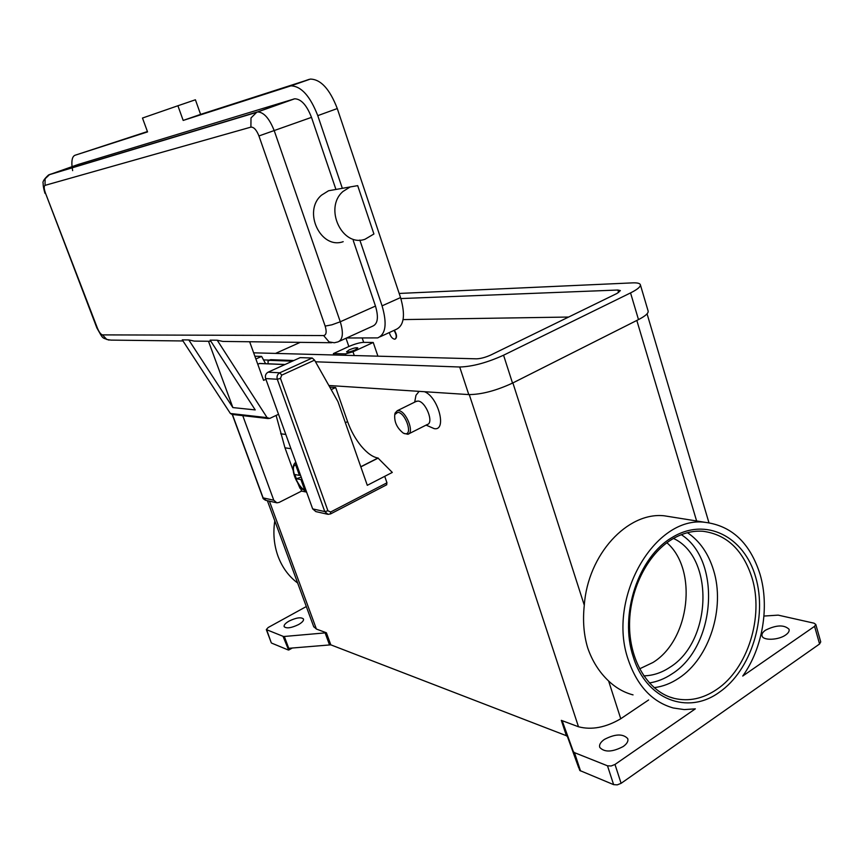<?xml version="1.0" encoding="UTF-8"?>
<svg xmlns="http://www.w3.org/2000/svg" width="864" height="864" viewBox="0 0 864 864"><rect width="100%" height="100%" fill="white"/><g stroke="black" fill="none" stroke-linecap="round" stroke-linejoin="round"><path stroke-width="1.3" d="M687.463 532.688C699.754 541.026 708.437 553.532 713.545 570.208C725.393 607.802 709.528 658.228 678.877 678.132C670.993 683.424 662.731 686.599 654.102 687.658M268.207 363.798L267.97 361.184L270.378 359.802M303.502 489.758L299.992 488.268L297.497 482.458M386.5 484.758L386.964 482.814L330.707 511.974L327.931 510.808L280.476 378.389L277.301 379.264L324.788 511.585L327.931 510.808M280.476 378.389L281.729 375.149L314.561 360.148L312.228 358.02L300.186 357.631L268.099 372.179C265.723 373.583 264.902 375.7 265.637 378.551L312.66 508.885L315.846 511.596L327.37 514.188M329.789 387.137L335.664 387.526L347.587 421.61C350.903 430.888 355.471 439.085 361.292 446.202C367.157 453.157 372.719 457.099 377.968 458.028L392.299 472.424L384.718 476.334L386.964 482.814M349.25 349.834C353.668 348.019 356.519 347.382 357.793 347.933L355.104 349.952C350.665 351.778 347.803 352.415 346.54 351.864L349.25 349.834M357.696 185.641L350.179 186.937L342.986 191.473C323.568 207.976 342.166 247.558 365.04 239.242L373.918 233.993L357.696 185.641M343.192 241.672C320.706 249.793 302.432 211.28 321.494 195.178L328.558 190.76L335.815 189.475M210.881 341.291L194.249 341.096L188.795 339.93L182.272 339.865L230.375 413.478L232.06 414.418L268.391 418.576M331.582 342.727L222.847 341.431L217.22 340.222L210.146 340.146L255.226 409.914L232.88 407.581L188.795 339.93M389.308 332.554C390.474 336.442 392.213 338.656 394.535 339.196L394.999 339.131C396.9 337.532 396.576 334.616 394.027 330.394M394.34 330.242C396.889 334.476 397.213 337.392 395.323 338.98M394.74 414.666L395.075 413.1L397.213 410.746L398.444 410.627C406.015 410.67 414.871 432.842 407.905 434.268L404.093 433.458M405.119 433.706L403.196 433.048C396.911 427.95 394.103 421.783 394.783 414.547L397.818 412.333C405.454 412.517 413.154 435.164 405.119 433.706M415.822 401.587L417.906 401.058C425.585 401.015 434.333 423.036 427.248 424.526L407.905 434.268M424.462 391.705C438.296 396.868 447.239 431.104 434.268 428.652L426.071 425.12M414.688 402.149L415.973 395.291L419.126 391.36M666.911 542.743C698.026 569.646 689.969 639.889 652.946 662.494L639.587 668.844M673.466 538.445C714.593 557.215 712.087 641.617 669.74 667.386C661.435 672.872 652.774 675.68 643.756 675.842M274.795 520.852C272.916 533.293 274.007 545.152 278.089 556.405C282.301 567.583 288.835 576.45 297.659 583.027M633.042 694.883C624.056 692.528 615.924 687.895 608.623 681.005C599.26 672.17 592.283 661.144 587.704 647.914C583.772 634.835 582.638 620.611 584.291 605.243C587.844 554.45 627.502 511.704 664.232 515.797L672.916 517.18M763.949 616.054L778.183 615.136L814.072 623.192L815.789 624.467L814.568 626.335L742.738 676.048C762.739 648.119 769.684 606.722 760.028 574.247C750.103 543.067 731.819 525.766 705.164 522.342C654.89 515.182 606.474 598.363 628.312 659.912C637.254 685.951 652.234 701.968 673.261 707.983L684.212 709.592L695.336 708.847L614.984 764.456L611.14 765.99L607.489 765.806L613.634 784.642L617.274 784.858L621.108 783.324L819.58 643.993L820.724 641.855M561.319 720.36L566.406 735.718L567.464 736.646L562.356 721.235L561.319 720.36L578.491 726.764C591.656 730.21 605.74 727.542 620.752 718.751L648.626 699.959M283.057 636.412L288.652 650.052L288.047 648.367L330.815 644.846L326.398 632.783L283.608 636.53L266.317 629.586L268.164 627.512L306.31 606.55M580.532 770.947L574.474 752.641L573.35 751.626L579.809 770.504L613.634 784.642M271.264 642.751L266.684 629.888M623.225 746.518C612.36 752.177 604.541 752.49 599.789 747.446C598.957 744.854 600.491 742.187 604.357 739.433C615.146 733.838 622.933 733.558 627.707 738.59C628.517 741.139 627.026 743.774 623.225 746.518M785.657 634.986C778.572 640.17 763.236 640.764 762.08 635.98C761.519 634.111 762.664 632.167 765.526 630.169C776.261 624.899 784.102 624.586 789.026 629.24C789.577 631.076 788.454 632.988 785.657 634.986M298.555 624.575C291.33 628.031 286.524 628.722 284.159 626.67C283.727 625.082 285.379 623.214 289.138 621.043C296.32 617.62 301.104 616.928 303.48 618.991C303.923 620.546 302.281 622.404 298.555 624.575M313.664 626.573L316.408 629.057L326.398 632.783M578.653 767.632L567.464 736.646M566.406 735.718L330.815 644.846M292.248 648.054L288.684 650.052M288.101 649.922L271.652 643.118M562.367 721.267L573.35 751.626M574.474 752.641L607.489 765.806M333.86 354.985L333.374 353.592L348.851 346.507C354.758 343.958 359.694 342.576 363.679 342.36L373.237 342.468L377.924 356.173M373.237 342.468L352.987 351.799L345.438 353.894L333.374 353.592M335.934 189.454L311.483 117.364C306.731 105.138 301.126 98.95 294.678 98.798L78.322 164.43M339.487 341.215L372.719 326.128C377.816 323.892 378.734 317.207 375.473 306.061L353.257 240.548M346.604 337.986L377.676 337.9C385.787 334.357 387.245 323.665 382.072 305.845L359.824 240.052M342.338 188.32L317.768 115.646C310.154 96.055 301.19 86.13 290.898 85.86L183.179 120.431L177.908 105.754L142.484 118.044L147.55 131.9L75.017 155.261C72.425 156.33 71.431 160.121 72.047 166.633M72.176 167.692L72.652 170.64M183.179 120.431L200.599 114.383L195.404 99.781L177.908 105.754M380.149 336.766L395.777 329.584C404.028 325.966 405.616 315.295 400.55 297.572L337.284 108.551C329.767 89.1 320.782 79.283 310.338 79.088L200.599 114.383M147.42 131.544L75.017 155.261M259.762 363.452L257.764 364.219M232.88 407.581L208.494 341.269M278.532 414.288L269.719 418.435L267.106 417.647L217.22 340.222M250.301 341.755L249.739 342.004L263.596 380.365L265.918 379.307M276.102 415.422L284.969 447.811L293.155 470.437M293.587 360.623L291.06 361.13L291.773 361.444M291.06 361.13L268.747 360.31M301.201 477.122L296.374 478.732L294.851 474.541L299.43 475.373L300.391 474.887M301.914 479.11L300.953 479.596L296.374 478.732M306.31 491.303L304.679 489.942L300.953 479.596M299.43 475.373L295.672 464.972L295.974 462.64M399.168 293.447L632.588 282.874C637.06 282.69 639.63 283.252 640.3 284.558C640.926 286.546 637.675 289.332 630.547 292.907L503.561 355.212C486.994 362.707 472.381 366.638 459.713 367.006L315.479 361.789M269.276 360.115L263.412 359.91M400.874 298.566L617.879 290.023L620.374 290.596L617.069 293.404L490.979 354.931C485.546 357.383 480.719 358.679 476.507 358.83L253.649 352.825M640.397 284.882L648.086 310.889C648.767 313.049 645.57 315.943 638.496 319.604L512.525 383.098C496.076 390.701 481.496 394.535 468.785 394.589L328.871 385.495M568.62 317.045L403.099 319.594M300.24 342.349L275.53 353.419M378.205 458.06L360.828 466.873M331.193 389.632L335.664 387.526M384.718 476.334L367.297 485.32L337.964 401.63L314.561 360.148M306.601 492.102L301.568 491.087L279.072 502.438L276.858 502.826L273.78 500.234L242.762 415.649M255.874 358.981L261.619 356.422L254.869 356.206M265.594 363.69L261.619 356.422M301.568 491.087L300.856 489.11M293.112 360.472L270.756 359.683M305.705 491.119C295.963 485.644 289.062 466.744 295.834 462.24L295.639 462.348M330.329 513.907L330.707 511.974M281.729 375.149L279.796 372.794C277.387 374.209 276.556 376.369 277.301 379.264L265.637 378.551M347.587 421.61L345.352 422.69M182.984 340.967L110.948 340.103L106.801 339.487L102.503 334.886C100.829 334.476 99.122 332.208 97.394 328.093L45.468 193.115C43.945 188.773 43.805 186.192 45.047 185.36L250.895 127.127L251.003 117.947L256.932 112.061L49.68 174.463L45.101 178.772L45.047 185.36M250.895 127.127C253.843 126.965 256.522 129.902 258.941 135.95L325.156 326.095C326.862 331.852 326.354 335.005 323.633 335.556L329.054 341.906L334.314 342.76L337.986 341.896C342.9 339.746 343.667 333.04 340.276 321.775L274.298 130.874C269.428 118.487 263.866 112.169 257.591 111.92L293.998 98.95M323.633 335.556L102.503 334.886M258.941 135.95L311.483 117.364M325.156 326.095L331.884 324.81L340.276 321.775L375.473 306.061M109.004 340.114C101.574 337.241 103.658 339.898 96.887 327.964L97.394 328.093M96.887 327.964L45.468 193.115M681.307 534.676C721.818 560.347 715.954 646.769 671.792 674.017C664.632 678.791 657.137 681.772 649.318 682.96M672.095 539.255C682.333 533.153 692.658 530.496 703.058 531.284C726.797 534.503 743.116 550.033 752.026 577.865C763.981 616.615 747.868 668.714 716.753 689.429C703.004 698.749 688.867 701.741 674.32 698.414L669.276 696.848M672.343 537.354C638.485 556.61 618.991 614.758 633.226 656.716C646.024 699.667 687.82 715.349 719.291 692.269C751.226 670.302 767.578 617.393 755.654 577.098C744.196 536.522 705.899 516.812 672.343 537.354M325.048 632.686L329.454 644.738M621.108 783.324L614.984 764.456M288.76 648.356L284.342 636.52M814.568 626.335L819.58 643.993M269.417 501.152L316.408 629.057M469.271 394.61L578.491 726.764M620.752 718.751L608.623 681.005M584.291 605.243L512.881 382.914M636.822 320.447L696.622 520.981M348.851 346.507L346 338.267M345.438 353.894L345.924 355.309M78.462 164.387L49.075 174.787M289.634 86.152L309.053 79.391M317.768 115.646L337.284 108.551M382.072 305.845L400.55 297.572M230.375 413.478L267.106 417.647M259.33 363.506L284.904 364.565M285.811 434.462L280.692 433.782M295.672 464.972C289.44 465.502 297.205 486.918 304.679 489.942M363.679 342.36L362.21 338.072M468.785 394.589L459.713 367.006M512.525 383.098L503.561 355.212M638.496 319.604L630.547 292.907M618.635 292.55L617.879 290.023M352.987 351.799L354.283 355.536M360.785 466.744L377.968 458.028M312.228 358.02L279.796 372.794L268.099 372.179M312.66 508.885L324.788 511.585L328.018 514.339L330.599 513.907M276.242 502.686L266.177 500.429L262.883 497.696C262.678 498.301 263.585 499.165 265.626 500.31M273.78 500.234L263.12 497.869L232.405 414.461M290.941 448.708L284.969 447.811M350.179 186.937L328.558 190.76M404.417 433.642L403.801 433.339M395.075 413.1L394.783 414.547M416.653 401.177L397.213 410.746M671.89 539.374C646.985 554.429 628.776 591.224 629.554 627.102C630.245 663.034 649.577 692.485 674.32 698.414M567.443 736.614L562.356 721.235M820.746 641.92L815.778 624.413M271.285 642.805L266.317 629.586M578.664 767.675L573.372 751.68M664.232 515.797L705.164 522.342M708.955 522.752L647.06 313.837M313.805 626.94L267.386 500.699M45.036 193.201C45.349 194.951 42.736 186.041 43.222 183.632C42.26 181.958 44.064 179.053 48.622 174.917L255.571 112.676L294.678 98.798M290.898 85.86L310.338 79.088M285.055 364.489L259.578 363.442M386.78 484.736L330.718 513.842M232.222 414.439L262.894 497.729M270.637 359.694L268.628 360.32"/></g></svg>
